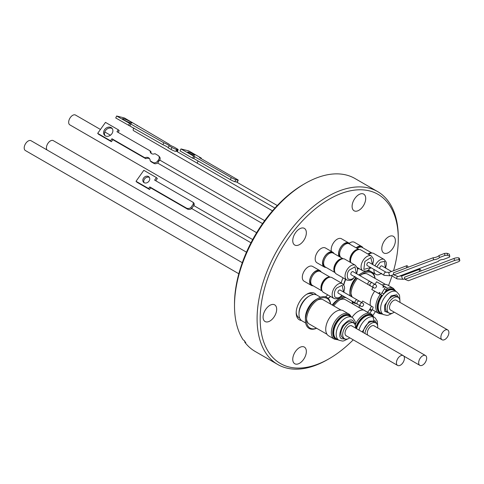 <?xml version="1.0" encoding="UTF-8"?>
<svg xmlns="http://www.w3.org/2000/svg" width="484" height="484" viewBox="0 0 484 484"><rect width="100%" height="100%" fill="white"/><g stroke="black" fill="none" stroke-linecap="round" stroke-linejoin="round"><path stroke-width="0.73" d="M313.154 285.808A8.53 4.925 -60 0 1 311.381 285.415L304.067 281.192A8.53 4.925 -60 0 1 302.76 274.355A8.53 4.925 -60 0 1 308.332 266.835A8.53 4.925 -60 0 1 312.597 266.412L319.912 270.635A8.53 4.925 -60 0 1 321.14 271.972M311.381 285.415A8.53 4.925 -60 0 1 310.075 278.578A8.53 4.925 -60 0 1 315.647 271.058A8.53 4.925 -60 0 1 319.912 270.635M331.449 251.45A8.53 4.925 -60 0 1 331.201 249.629A8.53 4.925 -60 0 1 334.928 241.044A8.53 4.925 -60 0 1 341.498 238.757L348.819 242.98A8.53 4.925 -60 0 1 350.047 244.317M339.096 256.496A8.53 4.925 -60 0 1 338.522 253.852A8.53 4.925 -60 0 1 344.554 243.404A8.53 4.925 -60 0 1 348.819 242.98M393.571 270.725A97.659 56.38 120 0 0 398.278 239.06A97.659 56.38 120 0 0 329.229 199.19A97.659 56.38 120 0 0 260.174 318.799A97.659 56.38 120 0 0 329.229 358.668L327.686 359.558A99.837 57.638 120 0 0 327.686 359.551A99.837 57.638 120 0 1 277.768 364.5L255.177 351.457A99.837 57.638 120 0 1 244.771 342.164L244.692 341.226M398.278 239.06L398.278 237.281A99.837 57.638 120 0 0 377.605 191.579A99.837 57.638 120 0 0 327.686 196.522A99.837 57.638 120 0 0 262.467 284.501A99.837 57.638 120 0 0 277.768 364.5M388.579 236.809A9.62 5.554 -60 0 1 393.389 236.331A9.62 5.554 -60 0 1 394.859 244.039A9.62 5.554 -60 0 1 388.579 252.521A9.62 5.554 -60 0 1 383.764 252.993A9.62 5.554 -60 0 1 382.293 245.285A9.62 5.554 -60 0 1 388.579 236.809M358.904 194.592A9.62 5.554 -60 0 1 363.714 194.114A9.62 5.554 -60 0 1 365.184 201.822A9.62 5.554 -60 0 1 358.904 210.304A9.62 5.554 -60 0 1 354.094 210.776A9.62 5.554 -60 0 1 352.618 203.068A9.62 5.554 -60 0 1 358.904 194.592M299.554 228.859A9.62 5.554 -60 0 1 304.363 228.381A9.62 5.554 -60 0 1 305.834 236.089A9.62 5.554 -60 0 1 299.554 244.565A9.62 5.554 -60 0 1 294.744 245.043A9.62 5.554 -60 0 1 293.268 237.335A9.62 5.554 -60 0 1 299.554 228.859M269.878 305.337A9.62 5.554 -60 0 1 274.688 304.866A9.62 5.554 -60 0 1 276.158 312.573A9.62 5.554 -60 0 1 269.878 321.049A9.62 5.554 -60 0 1 265.069 321.527A9.62 5.554 -60 0 1 263.592 313.82A9.62 5.554 -60 0 1 269.878 305.337M299.554 347.56A9.62 5.554 -60 0 1 304.363 347.082A9.62 5.554 -60 0 1 305.834 354.79A9.62 5.554 -60 0 1 299.554 363.266A9.62 5.554 -60 0 1 294.744 363.744A9.62 5.554 -60 0 1 293.268 356.036A9.62 5.554 -60 0 1 299.554 347.56M313.372 294.502L312.664 294.097A13.649 7.883 120 0 0 306.402 294.466M301.441 320.499A15.282 8.827 -60 0 1 296.19 312.827A15.282 8.827 -60 0 1 306.995 294.109L306.995 294.109A15.282 8.827 -60 0 1 316.264 294.817M349.248 243.283A8.53 4.925 -60 0 1 354.391 242.284L361.705 246.507A8.53 4.925 -60 0 1 362.933 247.844M356.145 247.838A8.53 4.925 -60 0 1 357.44 246.931A8.53 4.925 -60 0 1 361.705 246.507M326.041 267.398A8.53 4.925 -60 0 1 324.268 267.005L316.953 262.782A8.53 4.925 -60 0 1 315.187 258.879A8.53 4.925 -60 0 1 318.908 250.288A8.53 4.925 -60 0 1 325.484 248.008L332.798 252.231A8.53 4.925 -60 0 1 334.027 253.568M324.268 267.005A8.53 4.925 -60 0 1 322.501 263.102A8.53 4.925 -60 0 1 328.533 252.654A8.53 4.925 -60 0 1 332.798 252.231M319.428 271.197L319.252 271.094A7.804 4.507 120 0 0 315.35 271.482A7.804 4.507 120 0 0 310.25 278.361A7.804 4.507 120 0 0 311.448 284.616L311.623 284.713M348.335 243.543L348.159 243.44A7.804 4.507 120 0 0 344.257 243.827A7.804 4.507 120 0 0 338.733 253.386A7.804 4.507 120 0 0 340.355 256.956L340.53 257.058M234.504 305.755L234.504 303.976A97.659 56.38 -60 0 1 303.553 184.374L305.095 183.484A99.837 57.638 120 0 0 234.504 305.755A99.837 57.638 120 0 0 243.18 339.901L244.208 340.494A99.837 57.638 -60 0 0 245.799 342.757L244.771 342.164M305.658 322.997L302.07 320.928A14.883 8.591 -60 0 1 298.985 314.116L298.985 313.106A13.649 7.883 -60 0 1 308.641 296.389L309.512 295.887A14.883 8.591 -60 0 1 316.953 295.149L320.541 297.218M328.116 298.356A13.649 7.883 -60 0 1 330.56 296.486M343.694 284.792A13.649 7.883 -60 0 1 345.546 279.292M361.221 247.07L361.046 246.967A7.804 4.507 120 0 0 357.144 247.354A7.804 4.507 120 0 0 356.291 247.923M332.314 252.787L332.139 252.684A7.804 4.507 120 0 0 328.237 253.071A7.804 4.507 120 0 0 322.719 262.63A7.804 4.507 120 0 0 324.334 266.206L324.51 266.309M377.605 191.579L355.014 178.536A99.837 57.638 120 0 0 305.095 183.484L303.553 184.374A97.659 56.38 -60 0 1 303.559 184.374M298.985 314.116A14.883 8.591 -60 0 1 309.512 295.887M328.255 298.495A14.883 8.591 -60 0 1 330.614 296.517M343.828 284.991A14.883 8.591 -60 0 1 345.794 279.437M357.482 268.886A14.883 8.591 -60 0 1 359.461 268.832M322.162 291.011L312.38 285.36A7.986 4.61 -60 0 1 311.158 278.959A7.986 4.61 -60 0 1 316.373 271.923A7.986 4.61 -60 0 1 320.366 271.53L330.149 277.175M343.12 258.765L341.287 257.706A7.986 4.61 -60 0 1 339.629 254.052A7.986 4.61 -60 0 1 345.28 244.269A7.986 4.61 -60 0 1 349.273 243.869L359.055 249.52M316.609 328.273A17.86 10.315 -60 0 1 305.404 320.251L305.404 317.819A14.883 8.591 -60 0 1 315.931 299.59L318.036 298.374A17.86 10.315 -60 0 1 330.584 304.067M332.242 305.023A14.883 8.591 -60 0 1 338.159 299.499L340.264 298.283A17.86 10.315 -60 0 1 344.372 296.704M349.908 295.706A17.86 10.315 -60 0 1 349.865 294.581L349.865 292.148A14.883 8.591 -60 0 1 355.994 277.568M358.789 274.991A14.883 8.591 -60 0 1 360.392 273.92L362.498 272.704A17.86 10.315 -60 0 1 371.252 271.724M344.142 292.378A14.883 8.591 -60 0 1 343.93 291.798M357.198 248.449A7.986 4.61 -60 0 1 358.166 247.796A7.986 4.61 -60 0 1 362.159 247.403L371.942 253.047M335.049 272.601L325.266 266.956A7.986 4.61 -60 0 1 323.614 263.296A7.986 4.61 -60 0 1 329.259 253.513A7.986 4.61 -60 0 1 333.252 253.12L343.041 258.771M322.108 290.896A7.986 4.61 -60 0 1 321.533 284.38A7.986 4.61 -60 0 1 326.597 277.828A7.986 4.61 -60 0 1 330.027 277.187M350.368 262.37A7.986 4.61 -60 0 1 349.853 259.95A7.986 4.61 -60 0 1 355.504 250.167A7.986 4.61 -60 0 1 358.928 249.532M305.404 320.251A17.86 10.315 -60 0 1 318.036 298.374L315.931 299.59M332.835 305.362A17.86 10.315 -60 0 1 340.264 298.283L338.159 299.499M356.266 303.571A17.86 10.315 -60 0 1 352.425 301.901L352.11 301.169M349.865 294.581A17.86 10.315 -60 0 1 356.533 277.877M359.122 275.184A17.86 10.315 -60 0 1 362.498 272.704L360.392 273.92M367.907 254.003A7.986 4.61 -60 0 1 370.351 252.969A7.986 4.61 -60 0 1 371.815 253.059M334.995 272.492A7.986 4.61 -60 0 1 333.833 269.201A7.986 4.61 -60 0 1 339.484 259.418A7.986 4.61 -60 0 1 342.914 258.777M321.914 290.406A7.804 4.507 -60 0 1 321.806 284.029A7.804 4.507 -60 0 1 326.621 277.985A7.804 4.507 -60 0 1 329.507 277.259M350.676 262.552A7.804 4.507 -60 0 1 350.005 259.89A7.804 4.507 -60 0 1 355.522 250.331A7.804 4.507 -60 0 1 358.408 249.605M316.506 328.219A17.091 9.868 -60 0 1 306.493 320.251A17.091 9.868 -60 0 1 318.581 299.318L318.581 299.318A17.091 9.868 -60 0 1 330.487 304.006M333.772 305.906A17.091 9.868 -60 0 1 340.809 299.227L340.809 299.227A17.091 9.868 -60 0 1 345.903 297.587M351.063 296.377A17.091 9.868 -60 0 1 350.954 294.581A17.091 9.868 -60 0 1 357.476 278.427M360.114 275.753A17.091 9.868 -60 0 1 363.042 273.648L363.042 273.648A17.091 9.868 -60 0 1 374.949 278.336M368.046 254.082A7.804 4.507 -60 0 1 370.327 253.15A7.804 4.507 -60 0 1 371.295 253.132M334.801 272.002A7.804 4.507 -60 0 1 333.984 269.14A7.804 4.507 -60 0 1 339.508 259.581A7.804 4.507 -60 0 1 342.394 258.855M341.014 310.087L323.366 299.899A13.976 8.071 120 0 0 317.419 300.05M363.242 309.996L345.594 299.808A13.976 8.071 120 0 0 339.653 299.959M351.771 300.975A17.091 9.868 -60 0 1 352.715 303.922M385.476 284.417L367.828 274.228A13.976 8.071 120 0 0 361.881 274.38M351.009 293.213A13.976 8.071 120 0 0 352.406 297.152M342.448 283.648L331.921 277.574A8.53 4.925 120 0 0 327.656 277.991A8.53 4.925 120 0 0 322.084 285.512A8.53 4.925 120 0 0 323.391 292.348L333.918 298.422A8.53 4.925 -60 0 1 335.206 286.691A8.53 4.925 -60 0 1 338.183 284.072A8.53 4.925 -60 0 1 342.448 283.648L344.396 286.286L344.638 288.41L343.779 292.173M370.871 267.664L368.058 270.272L366.098 271.131L362.825 270.768A8.53 4.925 -60 0 1 361.058 266.865A8.53 4.925 -60 0 1 363.139 260.392A8.53 4.925 -60 0 1 371.355 255.994L360.828 249.913A8.53 4.925 120 0 0 354.252 252.2A8.53 4.925 120 0 0 350.531 260.785A8.53 4.925 120 0 0 350.773 262.606M374.997 265.849A8.53 4.925 -60 0 1 379.008 260.592A8.53 4.925 -60 0 1 384.242 259.521L373.715 253.441A8.53 4.925 120 0 0 368.614 254.415M355.335 265.238L344.808 259.164A8.53 4.925 120 0 0 338.237 261.451A8.53 4.925 120 0 0 334.511 270.036A8.53 4.925 120 0 0 336.277 273.938L346.804 280.018A8.53 4.925 -60 0 1 345.038 276.11A8.53 4.925 -60 0 1 347.675 268.832A8.53 4.925 -60 0 1 355.335 265.238L357.289 267.894L357.525 270.036L356.666 273.762M351.517 317.074L349.678 314.558L343.253 310.752A14.52 8.385 120 0 0 335.993 311.472A14.52 8.385 120 0 0 326.506 324.268A14.52 8.385 120 0 0 328.733 335.902L334.341 339.139A14.52 8.385 -60 0 1 333.664 338.667A14.52 8.385 -60 0 1 332.32 326.851A14.52 8.385 -60 0 1 341.601 314.709A14.52 8.385 -60 0 1 348.861 313.989A14.52 8.385 -60 0 1 349.545 314.461M363.544 310.026A14.52 8.385 120 0 0 358.227 311.381A14.52 8.385 120 0 0 352.025 317.365M374.652 291.223A14.52 8.385 120 0 0 370.333 305.477M372.25 309.524A14.52 8.385 120 0 0 373.194 310.232L378.803 313.469A14.52 8.385 -60 0 1 376.425 302.361A14.52 8.385 -60 0 1 380.261 294.466M339.211 290.146A1.815 1.047 120 0 0 338.026 291.749A1.815 1.047 120 0 0 338.304 293.201L355.353 303.044A1.815 1.047 -60 0 1 355.353 300.951A1.815 1.047 -60 0 1 356.26 299.989A1.815 1.047 -60 0 1 357.168 299.905L340.119 290.055A1.815 1.047 120 0 0 339.211 290.146M386.075 272.244L369.02 262.401A1.815 1.047 120 0 0 368.112 262.491A1.815 1.047 120 0 0 366.926 264.089A1.815 1.047 120 0 0 367.205 265.547L384.26 275.39A1.815 1.047 -60 0 1 383.981 273.938A1.815 1.047 -60 0 1 385.167 272.335A1.815 1.047 -60 0 1 386.075 272.244L389.215 272.377A1.815 0.738 -110.8 0 1 389.33 272.353M391.544 271.494L381.906 265.928A1.815 1.047 120 0 0 380.999 266.018A1.815 1.047 120 0 0 379.765 268.602M352.098 271.742A1.815 1.047 120 0 0 350.912 273.339A1.815 1.047 120 0 0 351.19 274.791L368.239 284.64A1.815 1.047 -60 0 1 368.239 282.541A1.815 1.047 -60 0 1 369.147 281.585A1.815 1.047 -60 0 1 370.054 281.494L353.005 271.651A1.815 1.047 120 0 0 352.098 271.742M362.583 306.336A1.815 1.791 -60 0 1 360.054 304.624A1.815 1.791 -60 0 1 362.752 303.123A1.815 1.791 -60 0 1 363.623 304.914L362.819 306.203A1.815 1.791 -60 0 1 362.583 306.336M406.772 267.749A1.815 0.738 -110.8 0 1 406.693 265.77A1.815 0.738 -110.8 0 1 406.79 265.71A1.815 0.738 -110.8 0 1 408.157 267.228M419.731 271.445A1.815 0.738 -110.8 0 1 419.58 269.298A1.815 0.738 -110.8 0 1 419.676 269.237A1.815 0.738 -110.8 0 1 421.104 270.925M375.469 287.926A1.815 1.791 -60 0 1 372.94 286.219A1.815 1.791 -60 0 1 375.638 284.719A1.815 1.791 -60 0 1 376.504 286.546L375.735 287.774A1.815 1.791 -60 0 1 375.469 287.926M359.812 305.622L358.819 307.207L367.332 312.119A3.63 0.611 -58 0 0 369.576 309.675L369.988 309.016A3.63 0.611 -58 0 0 370.786 307.546A3.63 0.611 -58 0 0 371.18 305.967A3.63 0.611 -58 0 0 371.18 305.961L362.667 301.048L361.736 302.536M369.988 309.016L371.869 310.196A3.63 0.611 -58 0 0 372.662 308.719A3.63 0.611 -58 0 0 373.061 307.14A3.63 0.611 -58 0 0 373.055 307.14L371.186 305.967M171.064 149.447A3.63 0.478 -155.4 0 0 175.353 151.353L175.861 151.147L176.618 149.495A3.63 0.478 -155.4 0 1 171.965 147.487L171.064 149.447L168.208 147.795A4.719 0.623 24.6 0 0 162.908 144.734L115.73 117.963L116.632 116.003L163.804 142.774A4.719 0.623 -155.4 0 1 169.11 145.835L171.965 147.487M133.923 128A1.815 1.047 120 0 0 133.53 130.632L272.474 210.849M198.234 161.081A1.815 1.047 120 0 0 197.43 163.332M158.51 159.847L159.309 160.664L159.605 160.47A3.63 2.928 135.8 0 0 159.448 156.762L158.546 155.836A3.63 2.928 135.8 0 1 158.51 159.847L157.675 161.021A3.63 2.928 135.8 0 1 153.023 162.473L153.924 163.392L151.062 161.747L150.167 160.821L153.023 162.473M159.309 160.664A1.815 1.047 120 0 0 158.431 161.801L157.675 161.021M153.924 163.392A3.63 2.928 135.8 0 0 158.207 162.394L158.431 161.801M193.473 206.148A1.815 1.047 120 0 0 192.414 207.636L191.749 208.58L190.817 207.624L193.152 204.339L194.078 205.295L193.473 206.148M457.422 257.76A3.63 1.168 -12 0 1 458.699 257.887L459.516 260.12A3.63 1.168 -12 0 1 459.8 260.459A3.63 1.168 -12 0 1 457.997 261.917L408.405 280.726L404.902 279.322L404.455 277.235L454.053 258.426A3.63 1.168 -12 0 1 457.422 257.76M454.053 258.426L454.5 260.513A3.63 1.168 -12 0 1 457.87 259.847A3.63 1.168 -12 0 1 459.141 259.969L458.699 257.887M374.985 284.344L376.588 281.779L383.491 285.766A3.364 0.569 -58 0 0 383.419 285.923A3.364 0.569 -58 0 0 383.05 287.387A3.364 0.569 -58 0 0 384.338 286.25L385.367 286.849A5.723 0.968 122 0 1 384.435 288.906L386.256 290.043A5.723 0.968 -58 0 0 387.188 287.986L385.367 286.849M100.454 129.464L75.498 115.053A5.663 3.267 120 0 0 71.136 116.571A5.663 3.267 120 0 0 68.661 122.27A5.663 3.267 120 0 0 69.835 124.86L256.629 232.707M246.477 252.182L53.264 140.632A5.663 3.267 120 0 0 48.902 142.151A5.663 3.267 120 0 0 46.428 147.85A5.663 3.267 120 0 0 47.057 149.973M242.29 262.691L31.036 140.723A5.663 3.267 120 0 0 26.674 142.242A5.663 3.267 120 0 0 24.2 147.941A5.663 3.267 120 0 0 25.374 150.53L238.812 273.756M353.623 323.028L351.826 321.987A9.075 5.239 120 0 0 347.288 322.441A9.075 5.239 120 0 0 341.359 330.439A9.075 5.239 120 0 0 342.751 337.711L344.548 338.746A9.075 5.239 -60 0 1 343.156 331.473A9.075 5.239 -60 0 1 349.085 323.475A9.075 5.239 -60 0 1 353.623 323.028A9.075 5.239 -60 0 1 355.462 328.031M349.799 337.838A9.075 5.239 -60 0 1 349.085 338.298A9.075 5.239 -60 0 1 344.548 338.746M364.954 333.506A9.075 5.239 -60 0 1 371.319 323.385A9.075 5.239 -60 0 1 375.856 322.937L374.059 321.902A9.075 5.239 120 0 0 369.522 322.35A9.075 5.239 120 0 0 363.157 332.472M398.084 297.358L396.287 296.317A9.075 5.239 120 0 0 391.75 296.771A9.075 5.239 120 0 0 385.821 304.769A9.075 5.239 120 0 0 387.212 312.041L389.009 313.075A9.075 5.239 -60 0 1 387.617 305.803A9.075 5.239 -60 0 1 393.546 297.805A9.075 5.239 -60 0 1 398.084 297.358A9.075 5.239 -60 0 1 399.923 302.361M394.26 312.168A9.075 5.239 -60 0 1 393.546 312.628A9.075 5.239 -60 0 1 389.009 313.075M177.283 151.698A3.63 0.478 -155.4 0 1 177.283 151.704L178.185 149.731A3.63 0.478 -155.4 0 0 176.969 148.745L173.907 146.979A4.338 0.575 -155.4 0 1 170.471 145.315A4.338 0.575 -155.4 0 1 169.013 144.153L124.424 117.969L116.632 116.003M124.243 120.086A5.106 0.672 -155.4 0 1 122.531 118.695A5.106 0.672 -155.4 0 1 125.308 119.306A5.106 0.672 -155.4 0 1 130.111 121.563A5.106 0.672 -155.4 0 1 131.823 122.954A5.106 0.672 -155.4 0 1 129.053 122.343A5.106 0.672 -155.4 0 1 124.243 120.086M189.032 153.047A3.811 0.502 -155.4 0 1 187.756 152.012A3.811 0.502 -155.4 0 1 189.825 152.466A3.811 0.502 -155.4 0 1 193.412 154.148A3.811 0.502 -155.4 0 1 194.689 155.183A3.811 0.502 -155.4 0 1 192.62 154.729A3.811 0.502 -155.4 0 1 189.032 153.047M158.546 155.836A3.63 2.928 135.8 0 0 158.026 155.431L154.965 153.664A4.338 3.491 135.8 0 1 151.528 153.64A4.338 3.491 135.8 0 1 150.911 153.156A4.338 3.491 135.8 0 1 150.07 150.839L116.953 131.715L118.32 129.797L105.482 122.385L97.689 133.354L110.521 140.765L111.949 138.757L144.867 157.76A4.719 3.799 135.8 0 1 149.254 158.316A4.719 3.799 135.8 0 1 150.167 160.821M105.306 135.841A5.106 4.114 135.8 0 1 104.574 135.272A5.106 4.114 135.8 0 1 104.974 129.174A5.106 4.114 135.8 0 1 111.169 127.582A5.106 4.114 135.8 0 1 111.901 128.151A5.106 4.114 135.8 0 1 111.495 134.243A5.106 4.114 135.8 0 1 105.306 135.841M112.306 128.659A5.106 4.114 -44.2 0 0 112.07 128.508A5.106 4.114 -44.2 0 0 106.147 129.803A5.106 4.114 -44.2 0 0 105.064 135.689M144.093 182.674A3.811 3.073 135.8 0 1 143.548 182.25A3.811 3.073 135.8 0 1 143.851 177.707A3.811 3.073 135.8 0 1 148.473 176.515A3.811 3.073 135.8 0 1 149.018 176.938A3.811 3.073 135.8 0 1 148.715 181.488A3.811 3.073 135.8 0 1 144.093 182.674A3.811 3.073 135.8 0 1 145.067 178.354A3.811 3.073 135.8 0 1 149.399 177.471A3.811 3.073 135.8 0 1 149.417 177.483M352.37 326.246A5.735 3.309 120 0 0 351.953 325.92A5.735 3.309 120 0 0 349.085 326.204A5.735 3.309 120 0 0 345.34 331.256A5.735 3.309 120 0 0 346.217 335.854A5.735 3.309 120 0 0 346.707 336.053M374.604 326.156A5.735 3.309 120 0 0 374.186 325.829A5.735 3.309 120 0 0 371.319 326.113A5.735 3.309 120 0 0 367.792 335.146M396.832 300.576A5.735 3.309 120 0 0 396.414 300.249A5.735 3.309 120 0 0 393.546 300.534A5.735 3.309 120 0 0 389.801 305.586A5.735 3.309 120 0 0 390.679 310.184A5.735 3.309 120 0 0 391.169 310.383M396.42 362.837A5.663 3.267 -60 0 1 398.895 357.138A5.663 3.267 -60 0 1 403.257 355.625A5.663 3.267 -60 0 1 404.43 358.214A5.663 3.267 -60 0 1 401.962 363.914A5.663 3.267 -60 0 1 397.594 365.432A5.663 3.267 -60 0 1 396.42 362.837M418.654 362.752A5.663 3.267 -60 0 1 421.128 357.053A5.663 3.267 -60 0 1 425.49 355.534A5.663 3.267 -60 0 1 426.664 358.13A5.663 3.267 -60 0 1 424.19 363.829A5.663 3.267 -60 0 1 419.828 365.341A5.663 3.267 -60 0 1 418.654 362.752M440.882 337.173A5.663 3.267 -60 0 1 443.356 331.473A5.663 3.267 -60 0 1 447.718 329.955A5.663 3.267 -60 0 1 448.892 332.544A5.663 3.267 -60 0 1 446.423 338.243A5.663 3.267 -60 0 1 442.055 339.762A5.663 3.267 -60 0 1 440.882 337.173M194.078 205.295A4.659 3.757 -44.2 0 0 194.048 203.292L193.116 202.336A4.659 3.757 135.8 0 1 193.152 204.339M193.116 202.336L154.614 180.102L156.405 177.58L143.827 170.32L136.028 181.288L148.606 188.548L149.768 186.921L186.34 208.035L187.272 208.991A4.659 3.757 -44.2 0 0 191.749 208.58M190.817 207.624A4.659 3.757 135.8 0 1 186.34 208.035M277.29 205.531L236.289 181.857A1.815 1.047 120 0 0 235.496 181.887L234.831 181.718L235.756 179.691L238.092 180.278L236.997 182.262M201.132 158.613L201.344 158.153L199.553 157.699L238.055 179.933A4.659 0.617 -155.4 0 1 238.195 180.211A4.659 0.617 -155.4 0 1 238.092 180.278M201.344 158.153L188.766 150.893L180.968 148.927L231.279 177.592L230.354 179.624A4.659 0.617 24.6 0 0 234.831 181.718M235.756 179.691A4.659 0.617 -155.4 0 1 231.279 177.592M178.185 149.731A3.63 0.478 -155.4 0 1 177.453 149.701L176.618 149.495M373.061 287.423L371.779 289.48L380.424 294.556A4.725 0.799 -58 0 1 380.448 294.526M375.856 322.937A9.075 5.239 -60 0 1 377.695 327.94M155.751 180.762L157.336 178.536L156.405 177.58M148.606 188.548L149.538 189.504L136.96 182.244L136.028 181.288M149.538 189.504L150.699 187.877L149.768 186.921M150.699 187.877L187.272 208.991M149.653 158.825A4.719 3.799 -44.2 0 0 145.763 158.685L112.851 139.682L111.423 141.691L98.585 134.28L97.689 133.354M144.867 157.76L145.763 158.685M111.949 138.757L112.851 139.682M110.521 140.765L111.423 141.691M118.32 129.797L119.221 130.722L118.06 132.356M150.07 150.839L150.972 151.764A4.338 3.491 -44.2 0 0 151.413 153.567M237.16 182.305A4.659 0.617 24.6 0 0 237.269 182.238L238.195 180.211M193.552 156.187L192.62 158.214L180.042 150.954L180.968 148.927M192.62 158.214L193.781 158.51L194.707 156.477M193.781 158.51L230.354 179.624M169.11 145.835L168.208 147.795M163.804 142.774L162.908 144.734M130.892 123.771L129.996 125.737M129.464 123.408L128.569 125.374M137.262 125.38L137.099 125.731M449.757 256.199L447.543 255.316L447.113 253.295A5.723 1.839 168 0 0 444.53 253.434L438.994 255.534A4.725 1.519 -12 0 1 433.119 257.76L393.353 272.843L393.782 274.858L398.157 276.612L438.401 261.354A3.364 1.083 -12 0 1 443.32 259.491L449.34 257.204A5.723 1.839 -12 0 0 449.769 256.26L449.34 254.245A5.723 1.839 168 0 0 449.321 254.185L449.757 256.199A5.723 1.839 -12 0 1 449.769 256.26M358.819 307.207L369.213 313.299A3.63 0.611 -58 0 0 371.458 310.855L369.576 309.675M386.256 290.043L383.83 293.927L382.009 292.79A5.723 0.968 122 0 1 380.563 294.544L382.378 295.688A5.723 0.968 -58 0 0 383.83 293.927M382.378 295.688L379.613 294A4.725 0.799 -58 0 0 379.898 292.445A4.725 0.799 -58 0 0 378.603 293.419L380.424 294.556M459.516 260.12L459.141 259.969M454.5 260.513L404.902 279.322M274.93 208.078L176.418 151.202A1.815 1.047 120 0 0 175.861 151.147M444.53 253.434L444.959 255.449L439.424 257.548A4.725 1.519 -12 0 1 433.549 259.781L393.782 274.858M444.959 255.449A5.723 1.839 -12 0 1 447.543 255.316M371.869 310.196L371.458 310.855M383.491 285.766L384.314 286.28M384.435 288.906L382.009 292.79M380.563 294.544L379.613 294M378.603 293.419L371.779 289.48M459.074 258.039A3.63 1.168 -12 0 1 459.352 258.371L459.8 260.459M449.321 254.185L447.113 253.295M438.994 255.534L439.424 257.548M433.119 257.76L433.549 259.781M386.964 288.567A14.52 8.385 -60 0 1 393.323 288.319L387.714 285.082A14.52 8.385 120 0 0 382.142 284.985M306.547 318.883A13.976 8.071 120 0 0 309.391 324.105L327.039 334.293M371.591 271.923A17.86 10.315 -60 0 1 375.046 278.397M352.425 301.901A17.86 10.315 -60 0 1 352.812 303.976M296.202 312.132A13.649 7.883 120 0 0 299.015 317.74L299.717 318.145M341.196 282.922A15.282 8.827 -60 0 1 343.077 277.864M325.538 296.898A15.282 8.827 -60 0 1 327.843 294.919M327.686 359.558L329.229 358.668A97.659 56.38 120 0 0 353.241 339.822M372.886 315.495A97.659 56.38 120 0 0 375.427 311.521M388.525 285.548A97.659 56.38 120 0 0 391.992 275.94M341.722 295.173L341.68 295.234C339.762 297.975 337.487 298.561 334.855 296.994C333.912 293.346 334.541 290.358 336.743 288.028L342.182 285.264L343.537 292.034M370.629 267.519L363.829 269.431L364.839 261.493L370.829 257.548L372.444 264.379M376.764 266.872L380.2 262.261L384.55 261.378L385.331 267.906M354.911 276.37C353.114 279.22 350.797 280.048 347.96 278.863C346.719 275.487 347.161 272.559 349.279 270.072L354.954 266.823L356.424 273.623M337.941 339.671A13.794 7.962 -60 0 1 334.946 338.576A13.794 7.962 -60 0 1 333.676 327.353A13.794 7.962 -60 0 1 342.49 315.816A13.794 7.962 -60 0 1 350.035 315.58A13.794 7.962 -60 0 1 351.118 316.845M355.637 328.128A13.794 7.962 -60 0 1 364.724 315.725A13.794 7.962 -60 0 1 372.263 315.489A13.794 7.962 -60 0 1 373.352 316.754M385.663 290.987A13.794 7.962 -60 0 1 386.952 290.146A13.794 7.962 -60 0 1 395.579 291.174M382.402 314.001A13.794 7.962 -60 0 1 377.798 302.803A13.794 7.962 -60 0 1 381.519 295.192M337.566 339.447A13.54 7.817 -60 0 1 335.194 338.425A13.54 7.817 -60 0 1 333.942 327.408A13.54 7.817 -60 0 1 342.593 316.082A13.54 7.817 -60 0 1 349.999 315.852A13.54 7.817 -60 0 1 350.743 316.627M352.08 317.401L349.629 315.985A13.177 7.611 120 0 0 343.041 316.633A13.177 7.611 120 0 0 334.619 327.656A13.177 7.611 120 0 0 335.836 338.376A13.177 7.611 120 0 0 336.453 338.806L338.903 340.222A13.177 7.611 -60 0 1 338.286 339.792A13.177 7.611 -60 0 1 337.07 329.072A13.177 7.611 -60 0 1 345.491 318.048A13.177 7.611 -60 0 1 352.08 317.401L352.933 317.994L355.093 321.309L355.444 326.198M355.879 328.267A13.54 7.817 -60 0 1 364.827 315.991A13.54 7.817 -60 0 1 372.232 315.762A13.54 7.817 -60 0 1 372.97 316.536M358.977 330.058A13.177 7.611 -60 0 1 367.725 317.964A13.177 7.611 -60 0 1 374.314 317.31L371.857 315.895A13.177 7.611 120 0 0 365.269 316.548A13.177 7.611 120 0 0 356.526 328.642M382.027 313.783A13.54 7.817 -60 0 1 378.071 302.839A13.54 7.817 -60 0 1 381.755 295.325M382.402 295.663A13.177 7.611 120 0 0 378.754 303.057A13.177 7.611 120 0 0 380.914 313.136L383.364 314.552A13.177 7.611 -60 0 1 381.211 304.472A13.177 7.611 -60 0 1 389.953 292.384A13.177 7.611 -60 0 1 396.541 291.731L399.076 294.466L399.572 295.694L399.905 300.528M345.963 339.163L341.474 338.715C338.891 337.342 339.236 333.071 342.521 325.889C347.651 320.239 351.178 318.605 353.108 320.983L354.693 324.044M362.214 331.927L369.189 321.273L375.336 320.892L376.921 323.953M390.425 313.493L384.719 311.321L384.695 305.253L391.241 295.809L396.644 294.756L399.155 298.374M381.658 273.303C379.147 274.948 377.163 275.281 375.711 274.295A8.53 4.925 -60 0 1 373.944 270.393A8.53 4.925 -60 0 1 373.993 269.461M355.552 324.244A14.52 8.385 -60 0 1 363.835 314.618A14.52 8.385 -60 0 1 369.153 313.263M384.26 275.39L390.503 275.771A1.815 0.738 -110.8 0 1 390.128 275.711A1.815 0.738 -110.8 0 1 389.075 274.071A1.815 0.738 -110.8 0 1 389.118 272.431A1.815 0.738 -110.8 0 1 389.215 272.377L406.79 265.71M385.246 291.658A13.54 7.817 -60 0 1 387.055 290.412A13.54 7.817 -60 0 1 395.204 290.957M403.487 279.238A1.815 0.738 -110.8 0 1 403.39 279.298L397.146 278.917A1.815 1.047 -60 0 1 397.485 276.346M355.353 303.044L357.924 304.527A1.815 1.791 -60 0 1 358.087 301.32A1.815 1.791 -60 0 1 359.739 301.387L357.168 299.905M390.6 275.711A1.815 0.738 -110.8 0 1 390.503 275.771L393.716 274.549M404.781 278.766L403.39 279.298A1.815 0.738 -110.8 0 1 403.015 279.238A1.815 0.738 -110.8 0 1 401.962 277.598A1.815 0.738 -110.8 0 1 402.004 275.965A1.815 0.738 -110.8 0 1 402.101 275.904A1.815 0.738 -110.8 0 1 402.216 275.88M368.239 284.64L370.811 286.123A1.815 1.791 -60 0 1 370.974 282.91A1.815 1.791 -60 0 1 372.626 282.977L370.054 281.494M396.541 291.731L394.091 290.315A13.177 7.611 120 0 0 387.502 290.963A13.177 7.611 120 0 0 383.721 294.072M177.453 149.701L176.69 151.359M367.332 312.119L369.213 313.299M380.799 273.393L376.001 270.623M369.365 313.293A14.52 8.385 -60 0 1 371.095 313.898A14.52 8.385 -60 0 1 371.772 314.376M333.918 298.422C337.009 299.414 339.629 298.459 341.777 295.555L341.964 295.319M372.686 264.518L373.539 260.755L373.303 258.631L371.355 255.994M385.573 268.045L386.426 264.331L386.178 262.116L384.242 259.521M334.341 339.139L338.34 339.895M373.745 316.984L371.906 314.467L369.679 313.087M395.979 291.404L393.323 288.319M338.903 340.222L342.472 341.057L343.767 340.887L348.202 338.733M377.671 326.107L377.326 321.219L375.161 317.903L374.314 317.31M342.769 297.128L341.196 296.22M397.146 278.917L391.223 275.499M357.924 304.527L360.937 306.269M370.811 286.123L373.823 287.859M371.18 305.967L373.061 307.14M262.552 223.62L157.536 162.987M250.972 242.78L191.737 208.586M104.78 131.963L110.437 135.224M351.463 325.72L403.257 355.625M373.696 325.629L425.49 355.534M395.924 300.05L447.718 329.955M390.261 309.857L442.055 339.762M403.807 356.091L419.828 365.341M345.8 335.527L397.594 365.432M252.678 239.574L193.854 205.615M264.681 220.656L159.799 160.101M392.663 313.069L388.222 315.217L386.928 315.386L383.364 314.552M372.626 282.977L375.638 284.719M399.627 276.055L402.101 275.904L419.676 269.237M359.739 301.387L362.752 303.123M374.368 322.078L372.928 316.79M382.802 314.225L378.803 313.469M355.056 276.636C352.757 278.748 352.164 281.367 346.804 280.018M368.378 270.066L375.711 274.295M357.162 267.501L362.825 270.768M365.003 271.548L364.543 271.282M357.833 268.832L357.44 268.608"/></g></svg>
